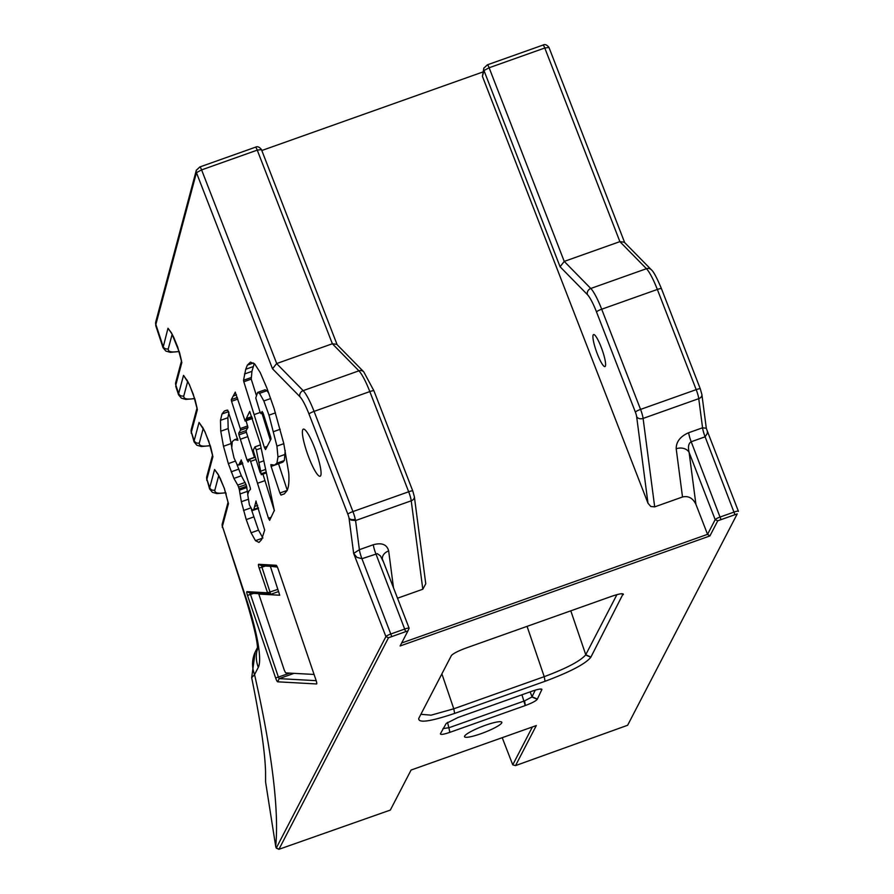 <?xml version="1.0" encoding="UTF-8"?>
<svg xmlns="http://www.w3.org/2000/svg" width="894" height="894" viewBox="0 0 894 894"><rect width="100%" height="100%" fill="white"/><g stroke="black" fill="none" stroke-linecap="round" stroke-linejoin="round"><path stroke-width="1.34" d="M277.375 567.075L271.418 566.371M314.073 674.456L285.678 672.891L284.404 670.5L258.791 594.074L279.744 595.225L270.48 566.695M258.791 594.074L259.763 593.739L258.791 594.074M708.126 433.221L706.305 428.282L701.891 394.556L700.315 388.89A4.995 0.793 -21.2 0 1 700.293 389.046M245.146 482.436L237.726 485.073L233.926 478.424L241.346 475.787L246.006 484.514A10.002 1.754 70.4 0 0 246.543 486.269L247.806 494.147M246.543 486.269L239.123 488.895L239.424 490.169L246.845 487.532M267.06 446.441L264.356 447.402L265.54 449.559L271.027 438.999L270.759 437.356L263.261 413.62L262.132 411.463L260.959 413.654L263.015 412.927L260.992 413.631L259.819 411.486L255.773 397.964L257.64 392.421L259.573 393.326L266.993 390.689L265.049 389.784L257.64 392.421M264.356 447.402L243.816 381.76L251.236 379.134L251.918 371.368L254.242 363.601M250.946 377.637L243.526 380.274L243.816 381.76M243.526 380.274L245.727 369.267L247.325 365.154L250.488 362.126L254.745 364.026L260.221 372.563L266.915 388.13L274.033 408.357L283.733 443.335L288.728 472.904C289.31 481.642 288.695 487.621 286.896 490.851L284.281 493.913L280.962 495.075L284.337 493.879M278.526 463.718L287.298 490.381L279.878 493.019L280.962 495.075M279.878 493.019L271.117 466.4L278.537 463.762M271.117 466.4L270.848 464.612M270.882 464.601L274.447 465.137L282.359 462.354M274.447 465.137L276.916 463.17L277.967 456.946L276.928 446.117L268.982 415.162L263.831 400.959L259.573 393.326M314.453 447.447A24.998 4.381 -109.6 0 0 304.239 429.265A24.998 4.381 -109.6 0 0 307.603 454.174A24.998 4.381 -109.6 0 0 320.7 475.619A24.998 4.381 -109.6 0 0 314.453 447.447M409.106 628.337L407.966 630.84L409.106 628.348A4.995 0.793 158.8 0 0 409.106 628.337A4.995 0.793 158.8 0 0 409.128 628.191A4.995 0.793 158.8 0 0 405.004 628.951L391.103 633.891A4.995 0.793 158.8 0 0 385.917 636.595L276.324 847.97A4.995 0.793 158.8 0 0 276.302 848.127A4.995 0.793 158.8 0 0 276.402 848.216L278.939 849.3L388.488 637.768L407.966 630.84L400.121 645.982L709.903 535.953L717.748 520.811L737.237 513.882L627.633 725.269L515.536 765.599L536.299 725.57L411.084 770.047L390.332 810.076L278.939 849.3M259.148 568.025L267.585 592.8L246.956 591.66A4.001 0.704 -109.6 0 0 247.482 595.393L275.631 677.987A4.001 0.704 -109.6 0 0 277.676 681.809L316.577 683.966A4.001 0.704 -109.6 0 0 316.722 683.854A4.001 0.704 -109.6 0 0 316.04 680.222L278.168 569.076A4.001 0.704 -109.6 0 0 276.212 565.287A4.001 0.704 -109.6 0 0 276.123 565.265L258.612 564.293A4.001 0.704 -109.6 0 0 259.148 568.025L261.942 567.232L261.718 565.835L277.185 566.684M247.694 425.924L240.274 428.561L240.531 430.115L247.951 427.477L246.062 420.739M240.274 428.561L231.568 401.294L237.826 399.07M237.335 397.495L231.289 399.64L231.568 401.294M231.289 399.64L235.29 392.142M252.566 418.403L245.146 421.04L235.223 392.131M271.161 517.28L268.457 518.229L269.653 520.375L274.324 510.429L259.975 442.631L249.694 411.452L245.101 421.085L252.521 418.448M268.457 518.229L250.633 461.371L256.03 459.46M250.633 461.371L249.471 459.292L255.315 457.192M249.471 459.292L248.163 462.008L246.99 459.952L238.955 434.886L246.375 432.249L246.107 430.595L247.951 427.477M246.107 430.595L238.687 433.232L238.955 434.886M238.687 433.232L240.531 430.115M239.123 488.895A10.002 1.754 70.4 0 1 238.586 487.152L246.006 484.514M237.726 485.073L238.586 487.152M233.926 478.424L228.339 463.606L223.489 446.274L220.762 431.21L220.46 420.37L221.991 413.989L224.36 411.028L227.691 410.111L237.882 440.25M237.927 440.217L234.563 439.725L232.228 441.636L231.758 448.039L234.049 458.019L237.111 464.612L238.698 465.036L241.291 459.963M258.556 508.384L252.499 510.496L249.415 504.954L247.716 494.65L248.778 491.141L250.499 489.331L250.286 487.755L241.19 459.929M252.499 510.496L253.862 509.323L256.053 501.087M239.424 490.169L241.358 501.724L246.23 519.604L251.08 532.79L255.472 540.669L258.992 542.412L261.607 539.63L264.669 530.086L255.919 501.031M262.892 538.032L258.5 530.153L251.404 509.535M231.669 446.698L228.182 428.572L227.881 417.733L228.92 412.592M241.346 475.787L236.854 464.254M254.913 506.35L257.684 505.367M239.86 463.517L242.475 462.589M224.36 411.028L226.685 410.201M240.475 430.249L247.895 427.611M240.363 439.256L247.783 436.63L254.466 457.493M274.391 510.787L262.937 474.133M247.783 436.63L246.375 432.249M246.398 418.537L251.762 416.626M245.626 420.012L252.108 417.71M265.999 472.088L261.249 473.775L260.143 472.568L253.561 451.604L253.304 450.028L254.98 446.844L256.332 449.861L261.082 448.173M265.462 469.495L260.657 471.194L261.272 474.725L266.188 472.982M244.498 374.005L251.918 371.368M261.227 413.251L262.914 412.659M270.357 440.183L261.987 413.296M256.209 394.891L251.236 379.134M268.859 393.338L266.993 390.689M281.867 462.5L284.337 460.533L285.231 450.352M260.657 471.194L256.332 449.861M258.824 462.589L263.663 460.868M255.472 540.669L262.188 538.289M251.08 532.79L258.5 530.153M246.23 519.604L253.65 516.967M243.514 510.496L250.577 507.993M241.358 501.724L248.018 499.366M239.938 494.013L247.359 491.376M231.188 471.82L238.609 469.182M228.339 463.606L235.189 461.17M223.489 446.274L230.909 443.636M220.762 431.21L228.182 428.572M220.46 420.37L227.881 417.733M275.922 464.422L283.342 461.785M276.916 463.17L284.337 460.533M277.967 456.946L285.387 454.308M276.928 446.117L283.8 443.681M273.765 431.556L280.213 429.265M268.982 415.162L275.43 412.872M263.831 400.959L270.726 398.512M221.991 413.989L228.585 411.653M253.862 509.323L258.366 507.725M247.325 365.154L253.449 362.975M601.114 347.006A16.997 2.984 -109.6 0 0 593.571 334.557A16.997 2.984 -109.6 0 0 596.454 351.565A16.997 2.984 -109.6 0 0 604.947 366.585A16.997 2.984 -109.6 0 0 601.114 347.006M440.463 733.661C440.217 734.969 443.323 734.533 449.783 732.376L525.393 705.511C532.008 703.03 535.964 700.952 537.272 699.276L541.92 689.442C541.395 688.559 538.21 689.106 532.388 691.073L457.985 717.502L446.218 723.436L440.44 733.706M537.272 699.276L531.919 697.007L524.543 700.896L449.09 727.694L442.955 728.61M535.249 690.134L531.919 697.007M540.915 689.017L541.652 689.14M621.978 593.739L623.386 594.376C622.995 593.147 619.162 593.772 611.865 596.242L465.785 648.128C458.343 650.899 453.56 653.335 451.448 655.447L418.75 718.418C418.168 723.313 430.137 721.637 454.644 713.412L545.072 681.284C570.171 671.897 585.414 663.907 590.8 657.302L623.084 593.895M481.006 733.695A19.992 3.185 158.8 0 0 501.825 722.263A19.992 3.185 158.8 0 0 482.034 726.531A19.992 3.185 158.8 0 0 464.545 736.723A19.992 3.185 158.8 0 0 481.006 733.695M738.377 511.379L738.366 511.402A4.995 0.793 158.8 0 0 738.377 511.379A4.995 0.793 158.8 0 0 738.388 511.234A4.995 0.793 158.8 0 0 734.276 511.994L720.363 516.933A4.995 0.793 158.8 0 0 715.178 519.637L707.556 534.344L709.903 535.953M616.916 594.655L585.648 654.944C580.195 661.147 566.383 668.388 544.222 676.669L453.783 708.797L431.109 715.166L420.884 714.306M695.912 504.317L689.106 452.42A10.002 7.621 -7.5 0 0 676.199 448.788L682.513 496.986C688.38 495.634 692.85 498.081 695.912 504.317L707.556 534.344L401.663 642.998M515.536 765.599L512.754 764.839L532.399 726.956M717.748 520.811L715.178 519.637L689.106 452.42C687.844 446.855 688.548 443.29 691.196 441.748L705.109 436.808L707.355 433.333L707.31 431.925L708.059 432.685M708.171 433.556L707.411 432.014M502.216 737.673L512.754 764.839M482.805 72.012L261.808 150.516M682.513 496.986L654.687 506.876L643.099 418.426L698.75 398.657A10.002 1.754 70.4 0 0 696.202 389.639A4.995 0.793 -21.2 0 1 700.315 388.89L661.459 288.695A4.995 0.793 -21.2 0 0 657.347 289.455L696.202 389.639L640.551 409.407L601.696 309.223L657.347 289.455A29.994 5.263 70.4 0 0 646.44 268.703A4.995 4.604 -44.5 0 1 651.279 269.709L624.291 242.207L619.888 241.637L646.44 268.703L590.789 288.471L564.237 261.406L489.13 67.765L544.781 47.997L619.888 241.637L564.237 261.406L560.08 266.758L483.978 70.537L489.13 67.765A4.001 0.704 -109.6 0 0 487.353 64.837L483.833 68.179L482.425 76.359L483.978 70.537A4.001 3.811 -165 0 1 483.822 68.19A4.001 3.811 -165 0 1 483.822 68.179A4.001 3.811 -165 0 1 483.922 67.888M624.66 242.576L548.916 47.304C546.782 44.734 544.804 43.985 543.004 45.069A4.001 0.704 -109.6 0 1 544.781 47.997L548.905 47.483M155.757 325.651L155.858 324.455A4.001 3.811 -165 0 1 155.701 322.108A4.001 3.811 -165 0 1 155.701 322.097L155.768 325.651M172.173 334.233L168.295 348.761A4.001 3.811 -165 0 1 163.121 346.492L155.858 324.455L196.445 172.665A4.001 3.811 -165 0 1 196.3 170.318A4.001 3.811 -165 0 1 196.3 170.307A4.001 3.811 -165 0 1 196.389 170.016M276.704 363.534L201.597 169.894L257.248 150.125L332.356 343.765L276.615 363.567L272.514 368.775L196.445 172.665L201.597 169.894A4.001 0.704 -109.6 0 0 199.82 166.966A4.001 0.704 -109.6 0 0 199.798 166.977L196.3 170.307L155.701 322.108M337.127 344.704L261.394 149.443C259.249 146.862 257.282 146.124 255.472 147.197A4.001 0.704 -109.6 0 1 257.248 150.125L261.372 149.611M350.951 520.073L355.577 520.554L355.242 519.191A10.002 1.754 -109.6 0 0 352.929 511.569L314.073 411.385A29.994 5.263 -109.6 0 0 303.167 390.633L358.907 370.831L332.356 343.765L336.77 344.335L363.757 371.837A4.995 4.604 135.5 0 0 358.907 370.831A29.994 5.263 70.4 0 1 369.814 391.583L408.681 491.767A10.002 1.754 70.4 0 1 411.229 500.796L422.806 589.235L397.506 598.22M172.129 334.166A4.001 3.431 -36.9 0 1 172.084 334.099L167.994 328.254L163.032 347.699L165.803 351.051L170.273 352.325L179.202 351.543M482.425 76.359L647.982 503.21L650.798 506.485L654.687 506.876M316.185 680.669L279.185 678.624L278.425 677.194L250.063 593.203L270.748 594.331L261.942 567.232L265.317 566.025M270.714 594.342L267.585 592.8L277.755 589.392M706.115 428.237L702.561 427.79L688.648 432.73C680.312 436.395 676.155 441.748 676.199 448.788M391.594 636.148L361.936 558.705A10.002 1.754 70.4 0 1 359.388 549.687L353.655 553.431L356.941 557.387L361.936 558.705L377.324 553.677L380.419 555.856L383.034 561.141M355.242 519.191A4.895 3.062 168.6 0 1 349.029 518.107L350.984 520.04M412.771 491.175A4.995 0.793 158.8 0 0 412.793 491.018L414.358 496.684L425.767 583.771L422.806 589.235M409.128 628.191L382.42 559.208A10.002 7.621 172.5 0 1 382.397 559.141A10.002 7.621 172.5 0 1 388.666 550.928C386.946 544.48 381.827 542.423 373.301 544.748L359.388 549.687L355.577 520.554L411.229 500.796A4.995 3.811 172.5 0 0 414.369 496.74M257.394 647.737L255.751 650.899A29.994 29.144 27.4 0 0 255.684 651.033A29.994 29.144 27.4 0 0 254.555 674.59L258.31 667.337A79.979 14.025 -109.6 0 0 246.308 598.768L222.405 526.275L245.649 598.276A29.994 3.799 -18.3 0 0 246.308 598.768M255.17 652.084L251.672 677.741L254.555 674.59A449.894 78.895 -109.6 0 1 275.698 846.372L265.619 782.172M218.762 475.507L214.873 490.035A4.001 3.811 -165 0 1 209.71 487.755L209.621 488.973L212.392 492.326L216.862 493.6L225.791 492.817M209.609 488.996L206.883 479.184A4.001 3.811 15 0 1 206.726 476.837A4.001 3.811 15 0 0 206.726 476.837L212.515 455.202M203.229 428.416L199.351 442.943A4.001 3.811 -165 0 1 194.177 440.664L194.087 441.882L196.859 445.234L201.329 446.508L210.258 445.726M194.087 441.904L191.35 432.093A4.001 3.811 15 0 1 191.193 429.746A4.001 3.811 15 0 0 191.193 429.746L196.982 408.111M187.706 381.325L183.818 395.852A4.001 3.811 -165 0 1 178.644 393.572L178.565 394.79L181.326 398.143L185.796 399.417L194.736 398.635M175.671 382.643L175.816 385.001A4.001 3.811 15 0 1 175.671 382.654A4.001 3.811 15 0 0 175.671 382.654L181.46 361.02M222.315 527.494L222.26 523.918A4.001 3.811 15 0 0 222.26 523.929A4.001 3.811 15 0 0 222.405 526.275L228.451 503.668L228.126 502.294M218.717 475.44A4.001 3.431 -36.9 0 1 218.661 475.373L214.582 469.529L218.147 474.289L224.305 488.258L228.451 503.668M210.448 446.151A4.001 2.09 -13.3 0 0 210.47 446.564A4.001 2.09 -13.3 0 0 210.66 446.955L212.604 455.202M203.195 428.349A4.001 3.431 -36.9 0 1 203.139 428.282L199.049 422.437L204.882 431.567L210.66 446.955M194.926 399.059A4.001 2.09 -13.3 0 0 194.948 399.473A4.001 2.09 -13.3 0 0 195.127 399.864L197.071 408.111M187.662 381.257A4.001 3.431 -36.9 0 1 187.606 381.19L183.527 375.346L189.349 384.476L195.127 399.864M179.392 351.968A4.001 2.09 -13.3 0 0 179.415 352.381A4.001 2.09 -13.3 0 0 179.593 352.772L181.549 361.02M173.95 337.708A4.001 0.972 -22.1 0 1 173.827 337.574A4.001 0.972 -22.1 0 1 173.827 337.563L172.084 334.088A4.001 3.431 -36.9 0 1 171.57 333.015L179.593 352.772M181.616 361.724L177.727 347.174A4.001 0.972 -22.1 0 1 177.727 346.984M189.483 384.8A4.001 0.972 -22.1 0 1 189.36 384.666L187.606 381.179A4.001 3.431 -36.9 0 1 187.092 380.106M197.149 408.815L193.26 394.265A4.001 0.972 -22.1 0 1 193.249 394.075M205.017 431.891A4.001 0.972 -22.1 0 1 204.882 431.757L203.139 428.271A4.001 3.431 -36.9 0 1 202.625 427.198M212.683 455.906L208.783 441.345A4.001 0.972 -22.1 0 1 208.783 441.345A4.001 0.972 -22.1 0 1 208.783 441.167M220.539 478.983A4.001 0.972 -22.1 0 1 220.416 478.838L218.661 475.362A4.001 3.431 -36.9 0 1 218.147 474.289M225.981 493.242A4.001 2.09 -13.3 0 0 226.003 493.656L226.003 493.656A4.001 2.09 -13.3 0 0 226.182 494.047M272.514 368.775L299.87 396.668A25.099 4.403 70.4 0 1 309 414.034L347.855 514.218A5.096 0.894 70.4 0 1 349.029 518.107L353.655 553.431L385.917 636.595L388.488 637.768M167.994 328.254L171.57 333.015M181.873 362.394L175.816 385.001L178.644 393.572L183.527 375.346M197.395 409.486L191.35 432.093L194.177 440.664L199.049 422.437M212.928 456.577L206.883 479.184L209.71 487.755L214.582 469.529M278.894 849.144L276.324 847.97L275.698 846.372A4.995 0.793 -21.2 0 0 275.676 846.529L276.302 848.127M233.3 395.997L236.519 394.857M254.41 457.315L246.99 459.952M255.326 457.214L249.571 459.259M257.55 483.252L264.97 480.626M260.433 444.933L255.047 446.844M254.153 414.604L260.176 412.469M245.727 369.267L253.147 366.629M449.783 732.376L448.922 727.75M447.548 722.363L449.95 732.309M525.225 705.567L521.962 694.783M524.543 700.896L525.393 705.511M530.142 691.878L532.064 696.784L537.372 699.074M541.865 689.71L540.289 689.028M441.871 673.819L453.783 708.797L454.644 713.412M545.072 681.284L544.222 676.669L527.069 626.359M590.8 657.302L585.648 654.944M570.797 610.826L585.771 654.743L590.9 657.101M623.297 594.633L621.419 593.761M405.507 631.209L375.849 553.766A10.002 1.754 70.4 0 1 373.301 544.748M720.855 519.202L691.196 441.748A10.002 1.754 70.4 0 1 688.648 432.73M734.767 514.251L705.109 436.808A10.002 1.754 70.4 0 1 702.561 427.79L698.75 398.657A4.995 3.811 -7.5 0 0 701.902 394.612M543.004 45.069L487.353 64.837A4.001 0.704 -109.6 0 0 487.319 64.849M560.08 266.758L587.425 294.629A24.998 4.381 70.4 0 1 596.51 311.928L635.377 412.112A4.995 0.872 70.4 0 1 636.64 416.615L647.982 503.21M278.492 591.582L270.748 594.331L278.492 591.571M250.074 593.203L246.956 591.66M247.482 595.393L253.661 593.392M289.891 673.126L275.631 677.987M651.279 269.709C653.48 271.396 656.878 277.721 661.459 288.695A4.995 0.793 -21.2 0 1 661.437 288.863M277.676 681.809L279.185 678.624L294.037 673.35M347.855 514.218A4.895 0.782 -21.2 0 1 352.929 511.569L408.681 491.767A4.995 0.793 158.8 0 1 412.793 491.018L373.938 390.834A4.995 0.793 158.8 0 0 369.814 391.583L314.073 411.385A4.895 0.782 -21.2 0 0 309 414.034M299.87 396.668A4.895 4.515 -44.5 0 1 303.167 390.633L276.615 363.567M261.741 565.835L258.612 564.293M596.51 311.928A4.995 0.793 158.8 0 1 601.696 309.223A29.994 5.263 -109.6 0 0 590.789 288.471A4.995 4.604 135.5 0 0 587.425 294.629M636.64 416.615A4.995 3.811 172.5 0 0 643.099 418.426A10.002 1.754 -109.6 0 0 640.551 409.407A4.995 0.793 158.8 0 0 635.377 412.112M393.516 587.961L388.666 550.928M373.916 390.991A4.995 0.793 158.8 0 0 373.938 390.834L363.757 371.837M257.438 648.843A29.994 29.144 27.4 0 0 258.31 667.337M214.873 490.035C214.381 493.075 218.013 493.946 225.746 492.65M199.351 442.943C198.859 445.994 202.48 446.855 210.213 445.558M183.818 395.852C183.326 398.903 186.947 399.763 194.691 398.467M168.295 348.761C167.804 351.811 171.424 352.683 179.158 351.376M177.85 347.308A4.001 0.972 -22.1 0 1 177.727 347.174L173.827 337.574M193.383 394.399A4.001 0.972 -22.1 0 1 193.26 394.265L189.36 384.666A4.001 0.972 -22.1 0 1 189.349 384.655A4.001 0.972 -22.1 0 1 189.349 384.476M208.905 441.491A4.001 0.972 -22.1 0 1 208.783 441.357L204.882 431.757A4.001 0.972 -22.1 0 1 204.882 431.746A4.001 0.972 -22.1 0 1 204.882 431.567M224.439 488.582A4.001 0.972 -22.1 0 1 224.316 488.448L220.416 478.838A4.001 0.972 -22.1 0 1 220.405 478.659M228.205 502.998L224.316 488.437A4.001 0.972 -22.1 0 1 224.316 488.437A4.001 0.972 -22.1 0 1 224.305 488.258M271.407 566.36L270.446 566.707M234.396 439.781L237.67 438.619M254.98 446.844L260.433 444.899M242.788 463.584L238.698 465.036M738.388 511.234L708.026 432.942M255.472 147.197L199.82 166.966M155.768 325.684L163.032 347.721M257.427 649.916C258.075 643.602 254.142 626.392 245.649 598.276M175.727 386.242L178.554 394.813M222.26 523.929L228.037 502.294M206.793 480.402L206.726 476.826M191.26 433.311L191.204 429.735M265.585 782.172L265.563 771.924C265.037 752.111 260.411 720.72 251.683 677.741"/></g></svg>
